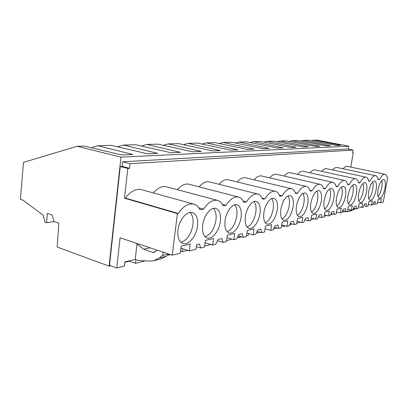 <?xml version="1.0" encoding="UTF-8"?>
<svg xmlns="http://www.w3.org/2000/svg" width="408" height="408" viewBox="0 0 408 408"><rect width="100%" height="100%" fill="white"/><g stroke="black" fill="none" stroke-linecap="round" stroke-linejoin="round"><path stroke-width="0.61" d="M58.808 223.166L57.166 247.049L109.109 266.149L120.977 157.146L77.189 146.258L23.496 162.364L20.4 199.318L23.021 200.18L43.09 215.133L45.033 222.161L46.543 222.681L47.389 213.374L52.214 214.98L54.045 221.549L58.808 223.166M54.091 221.564L46.543 222.681M348.325 149.165L348.82 146.202L316.588 140.036L313.971 140.102L340.629 145.294L336.467 145.477L308.866 140.235L303.353 140.377L330.562 145.738L326.14 145.931L297.937 140.52L292.072 140.673L319.857 146.212L315.144 146.416L286.314 140.821L280.072 140.984L308.448 146.712L303.419 146.931L273.936 141.143L267.281 141.316L296.259 147.247L290.879 147.487L260.722 141.489L253.608 141.673L283.218 147.824L277.445 148.079L246.595 141.856L238.971 142.055L269.219 148.441L263.017 148.711L231.443 142.249L223.252 142.463L254.159 149.104L247.477 149.399L215.159 142.673L206.341 142.902L237.915 149.818L230.688 150.139L197.61 143.126L188.088 143.376L220.34 150.593L212.507 150.94L178.643 143.621L168.32 143.891L201.261 151.434L192.734 151.807L158.075 144.157L146.86 144.447L180.484 152.347L171.166 152.76L135.696 144.738L123.461 145.054L157.758 153.347L147.543 153.801L111.262 145.376L97.859 145.722L132.804 154.448L121.553 154.943L84.466 146.069L77.189 146.258M97.859 145.722L91.275 147.696M123.461 145.054L117.448 146.809M146.86 144.447L141.346 146.018M168.32 143.891L163.256 145.299M188.088 143.376L183.411 144.651M206.341 142.902L202.011 144.06M223.252 142.463L219.239 143.519M238.971 142.055L235.232 143.024M253.608 141.673L250.119 142.565M267.281 141.316L264.017 142.142M280.072 140.984L277.017 141.749M292.072 140.673L289.201 141.382M303.353 140.377L300.65 141.041M313.971 140.102L311.421 140.724M348.82 146.202L120.977 157.146M129.52 261.197L124.848 262.329M110.726 265.756L109.109 266.149M177.414 213.583L172.196 255.204L180.275 253.174L181.167 246.141L190.225 243.994L189.332 250.9L196.08 249.201L196.676 244.662L199.441 243.994L200.777 248.023L204.5 247.085L205.397 240.394L213.578 238.451L212.685 245.029L215.72 244.27L218.107 239.476L221.891 238.563L223.049 242.423L226.43 241.577L227.317 235.192L234.748 233.427L233.866 239.705L236.62 239.017L238.843 234.457L242.286 233.626L243.296 237.339L246.371 236.564L247.253 230.459L254.031 228.852L253.154 234.86L255.668 234.228L257.744 229.888L260.891 229.123L261.768 232.693L264.588 231.989L265.455 226.139L271.662 224.67L270.795 230.428L273.105 229.847L275.048 225.701L277.935 225.002L278.7 228.439L281.285 227.791L282.147 222.181L287.849 220.83L286.997 226.353L289.119 225.823L290.945 221.85L293.602 221.207L294.27 224.528L296.657 223.926L297.503 218.535L302.762 217.291L301.92 222.605L303.878 222.11L305.602 218.306L308.06 217.709L308.642 220.917L310.845 220.361L311.681 215.174L316.547 214.016L315.721 219.137L317.531 218.683L319.158 215.026L321.438 214.475L321.943 217.571L323.988 217.056L324.809 212.058L329.322 210.987L328.511 215.924L330.194 215.501L331.735 211.981L333.851 211.471L334.295 214.47L336.192 213.991L336.998 209.166L341.2 208.167L340.4 212.935L341.97 212.537L343.434 209.151L345.403 208.677L345.79 211.579L347.56 211.135L348.35 206.474L352.272 205.54L351.487 210.151L352.951 209.778L354.343 206.514L356.179 206.066L356.515 208.886L358.173 208.468L358.948 203.959L362.615 203.087L361.84 207.544L363.212 207.203L364.538 204.046L366.262 203.628L366.547 206.361L368.098 205.974L368.863 201.603L372.295 200.792L371.535 205.107L372.82 204.785L374.09 201.736L375.309 201.44L374.804 204.286L377.405 203.633L378.16 199.4L381.383 198.635L380.633 202.822L383.296 202.154L387.6 178.077L387.33 178.123C386.932 175.874 386.182 174.583 385.07 174.252C383.398 173.956 381.597 175.675 379.675 179.418L378.17 179.668C377.731 177.368 376.921 176.042 375.748 175.695C373.952 175.374 372.035 177.159 369.995 181.05L368.705 181.269C368.215 178.913 367.353 177.556 366.103 177.189C364.176 176.843 362.136 178.694 359.973 182.743L358.591 182.978C358.056 180.566 357.127 179.168 355.801 178.786C353.726 178.408 351.543 180.331 349.253 184.554L347.774 184.804C347.177 182.335 346.178 180.902 344.77 180.499C342.531 180.091 340.195 182.09 337.758 186.497L336.166 186.767C335.509 184.238 334.433 182.764 332.933 182.335C330.505 181.891 327.996 183.972 325.395 188.583L323.682 188.873C322.952 186.288 321.79 184.768 320.188 184.319C317.557 183.835 314.849 186.007 312.064 190.837L310.218 191.148C309.412 188.496 308.152 186.935 306.439 186.456C303.572 185.926 300.645 188.195 297.656 193.27L295.652 193.606C294.76 190.893 293.398 189.281 291.562 188.771C288.425 188.19 285.248 190.572 282.02 195.911L279.842 196.279C278.858 193.494 277.379 191.831 275.4 191.291C271.963 190.653 268.5 193.147 265.006 198.783L262.63 199.186C261.538 196.33 259.927 194.616 257.8 194.04C254.006 193.336 250.211 195.962 246.417 201.924L243.816 202.363C242.597 199.436 240.842 197.666 238.542 197.054C234.34 196.268 230.168 199.038 226.022 205.367L223.161 205.851C221.804 202.847 219.881 201.022 217.398 200.364C212.716 199.492 208.1 202.424 203.551 209.166L200.007 209.763C198.487 206.683 196.376 204.796 193.673 204.092C188.419 203.108 183.279 206.224 178.24 213.44L177.414 213.583L124.491 198.201L127.791 168.428L129.56 168.305L130.076 163.705L353.078 150.088L347.642 149.032L122.548 161.798L122.048 166.367L120.268 166.484L109.502 265.307L116.749 267.964L124.43 266.052L124.894 261.926L135.211 259.432L138.108 260.447L149.726 261.089L153.893 260.676L159.151 258.05L162.359 255.53C163.287 254.541 163.353 253.363 162.557 251.986M145.314 260.845L135.456 263.303L128.867 260.967M135.879 259.666L135.456 263.303M172.196 255.204L120.095 237.818L116.749 267.964M127.791 168.428L120.268 166.484M129.56 168.305L122.048 166.367M130.076 163.705L122.548 161.798M336.738 212.017L336.32 213.256M157.167 250.191L154.046 252.404L152.699 252.338L143.672 249.293L137.001 243.974L135.211 259.432M137.001 243.974L137.94 243.775M170.386 254.597L167.581 255.296M181.29 248.294L180.882 248.39M182.723 248.758L182.356 251.619L180.545 251.027M187.553 250.323L182.356 251.619M210.956 244.489L204.638 246.065M231.897 239.119L226.567 240.603M239.19 236.125L238.991 237.507L237.563 237.079M241.633 236.849L238.991 237.507M248.676 233.565L248.446 235.151L246.509 235.63M260.151 232.234L256.147 233.233M277.129 228.001L273.549 228.893M283.902 225.507L283.769 226.348L281.596 225.751M285.447 225.93L283.769 226.348M291.475 223.773L291.368 224.456L289.537 224.91M300.41 222.202L296.784 223.105M314.247 218.754L310.973 219.57M320.096 217.097L318.342 216.862M320.489 217.199L320.061 217.306M326.359 215.373L326.298 215.75L324.115 216.296M330.745 214.236L330.572 214.634M332.877 214.113L330.679 214.659M153.893 260.676L161.15 258.84L166.377 256.239L169.05 254.153M385.07 174.252L347.361 166.382C346.066 166.092 344.658 166.898 343.148 168.8M353.078 150.088L352.624 152.786L353.226 152.745L350.804 167.101M141.413 189.628C135.833 188.527 130.483 191.347 125.358 198.089L124.491 198.201M166.775 186.854L166.474 186.772C162.088 185.854 157.733 187.91 153.398 192.943M238.542 197.054L188.924 184.222C185.105 183.411 181.264 185.232 177.398 189.689M257.8 194.04L209.457 181.897C206.071 181.172 202.638 182.83 199.16 186.869M275.4 191.291L228.307 179.765C225.287 179.117 222.207 180.627 219.055 184.309M291.562 188.771L245.667 177.806C242.964 177.22 240.184 178.607 237.323 181.973M306.439 186.456L261.712 175.996C259.279 175.466 256.765 176.746 254.153 179.831M320.056 184.289L276.578 174.323C274.385 173.844 272.095 175.022 269.708 177.868M332.785 182.305L290.399 172.768C288.41 172.329 286.319 173.425 284.131 176.052M344.617 180.464L303.277 171.324C301.466 170.921 299.554 171.941 297.534 174.374M355.649 178.755L315.308 169.973C313.655 169.606 311.896 170.554 310.034 172.819M365.95 177.159L326.563 168.713C325.054 168.376 323.432 169.259 321.708 171.365M375.595 175.664L337.125 167.53C335.738 167.219 334.244 168.045 332.642 170.014M178.24 213.44L125.358 198.089M197.482 226.154C198.201 218.622 196.442 214.067 192.204 212.492C186.736 210.803 179.036 220.136 177.959 230.117C177.317 237.696 179.097 242.209 183.289 243.658C188.935 245.244 196.391 235.85 197.482 226.154M376.079 189.909C376.844 184.809 376.375 181.825 374.682 180.963C372.193 181.203 370.204 184.686 368.71 191.408C367.96 196.529 368.434 199.497 370.122 200.308C372.621 200.022 374.61 196.554 376.079 189.909M345.515 196.115C346.295 190.561 345.653 187.298 343.587 186.313C340.522 186.543 338.15 190.419 336.488 197.946C335.738 203.521 336.386 206.769 338.431 207.687C341.527 207.402 343.888 203.546 345.515 196.115M347.973 195.616C347.223 201.032 347.805 204.179 349.722 205.061C352.599 204.77 354.822 201.057 356.393 193.907C357.168 188.511 356.592 185.344 354.664 184.406C351.808 184.64 349.58 188.374 347.973 195.616M358.688 193.438C357.938 198.706 358.464 201.761 360.264 202.603C362.942 202.317 365.038 198.732 366.557 191.842C367.327 186.599 366.812 183.529 365.002 182.626C362.34 182.866 360.239 186.471 358.688 193.438M245.381 216.434C244.667 223.207 245.917 227.205 249.13 228.424C253.256 229.633 258.881 221.738 259.973 213.476C260.738 206.739 259.498 202.71 256.255 201.389C252.246 200.109 246.468 207.968 245.381 216.434M263.905 212.675C263.175 219.218 264.292 223.064 267.255 224.221C271.922 223.966 275.257 219.213 277.262 209.967C278.037 203.459 276.93 199.583 273.936 198.334C270.285 197.156 264.981 204.617 263.905 212.675M220.34 221.519C221.085 214.266 219.519 209.901 215.659 208.422C210.752 206.892 203.796 215.674 202.71 225.094C202.036 232.387 203.612 236.711 207.437 238.078C212.497 239.522 219.244 230.683 220.34 221.519M333.851 198.482C334.631 192.76 333.917 189.389 331.704 188.363C328.394 188.583 325.875 192.612 324.141 200.45C323.391 206.198 324.11 209.549 326.308 210.508C329.644 210.227 332.158 206.219 333.851 198.482M378.094 189.501C377.354 194.489 377.777 197.37 379.364 198.155C381.704 197.87 383.591 194.514 385.014 188.098C385.774 183.131 385.351 180.234 383.76 179.403C381.429 179.648 379.542 183.014 378.094 189.501M225.073 220.555C224.38 227.577 225.777 231.734 229.281 233.024C233.835 234.34 239.981 226.001 241.077 217.306C241.832 210.324 240.445 206.137 236.91 204.739C232.484 203.342 226.165 211.64 225.073 220.555M310.84 203.153C310.085 209.08 310.891 212.542 313.247 213.542C316.858 213.267 319.541 209.095 321.3 201.027C322.085 195.131 321.29 191.643 318.913 190.567C315.328 190.776 312.64 194.973 310.84 203.153M296.458 206.071C295.713 212.191 296.606 215.771 299.146 216.821C303.062 216.546 305.939 212.201 307.77 203.776C308.555 197.686 307.668 194.075 305.108 192.948C301.221 193.147 298.335 197.518 296.458 206.071M293.138 206.744C293.918 200.45 292.929 196.712 290.165 195.529C285.931 195.713 282.831 200.277 280.867 209.233C280.128 215.557 281.127 219.269 283.861 220.371C288.135 220.106 291.225 215.562 293.138 206.744M180.912 248.171L189.332 250.9M143.672 249.293L150.113 247.834M203.551 209.166L198.895 207.866M180.79 242.291C187.037 240.378 191.092 234.554 192.953 224.808C193.581 219.137 192.586 215.011 189.965 212.43M353.226 152.745L352.65 152.633M387.6 178.077L387.309 178.016M374.804 204.286L373.187 203.908M377.675 202.133L380.633 202.822M342.261 211.864L348.345 211.477L351.63 210.11M353.277 209.013L354.261 208.335M348.345 211.477L351.155 210.768L355.567 208.656M379.675 179.418L378.043 179.066M378.073 196.483C379.761 194.494 381.001 191.464 381.791 187.389C382.291 184.452 382.291 182.111 381.791 180.356M226.022 205.367L222.411 204.393M200.777 248.023L196.416 246.636M205.091 242.668L212.685 245.029M205.122 236.737C210.62 234.733 214.226 229.24 215.934 220.254C216.571 214.858 215.725 210.916 213.394 208.432M246.417 201.924L243.219 201.088M223.049 242.423L217.484 240.725M226.976 237.645L233.866 239.705M227.113 231.693C231.989 229.627 235.212 224.436 236.788 216.123C237.431 210.987 236.711 207.223 234.646 204.826M265.006 198.783L262.15 198.059M243.296 237.339L238.175 235.829M246.881 233.039L253.154 234.86M247.09 227.093C251.435 224.986 254.337 220.075 255.801 212.354C256.438 207.473 255.836 203.873 254.006 201.552M282.02 195.911L279.449 195.274M261.768 232.693L257.045 231.346M265.057 228.811L270.795 230.428M265.322 222.88C269.214 220.748 271.84 216.092 273.202 208.906C273.829 204.265 273.335 200.823 271.708 198.574M297.656 193.27L295.326 192.709M278.7 228.439L274.329 227.225M281.729 224.915L286.997 226.353M282.03 219.009C285.529 216.867 287.915 212.446 289.19 205.739C289.808 201.328 289.4 198.033 287.961 195.85M312.064 190.837L309.947 190.332M294.27 224.528L290.221 223.431M297.065 221.309L301.92 222.605M297.401 215.439C300.558 213.292 302.736 209.09 303.929 202.817C304.536 198.625 304.205 195.468 302.935 193.351M325.395 188.583L323.457 188.134M308.642 220.917L304.873 219.922M311.233 217.969L315.721 219.137M311.585 212.129C314.446 209.998 316.44 205.989 317.562 200.119C318.153 196.131 317.893 193.106 316.771 191.046M337.758 186.497L335.978 186.089M321.943 217.571L318.429 216.668M324.35 214.863L328.511 215.924M324.717 209.059C327.318 206.938 329.149 203.123 330.205 197.61C330.786 193.82 330.582 190.924 329.593 188.919M349.253 184.554L347.611 184.186M334.295 214.47L331.01 213.639M336.534 211.966L340.4 212.935M336.911 206.198C339.283 204.097 340.971 200.461 341.965 195.279C342.531 191.678 342.378 188.904 341.511 186.951M359.973 182.743L358.459 182.407M345.79 211.579L342.715 210.819M347.876 209.263L351.487 210.151M348.264 203.531C350.436 201.455 351.992 197.977 352.93 193.106C353.481 189.684 353.374 187.022 352.614 185.125M369.995 181.05L368.587 180.744M356.515 208.886L353.629 208.182M358.469 206.734L361.84 207.544M358.861 201.032C360.856 198.982 362.294 195.661 363.181 191.077C363.712 187.823 363.645 185.273 362.982 183.421M366.547 206.361L363.834 205.714M368.383 204.362L371.535 205.107M368.776 198.686C370.607 196.666 371.943 193.499 372.779 189.174C373.295 186.084 373.264 183.641 372.688 181.835M162.359 255.53L168.57 253.995M159.151 258.05L166.377 256.239M152.699 252.338L155.213 251.746M353.078 209.483L355.103 208.972M193.673 204.092L141.408 189.623M182.519 243.413L183.289 243.658M166.474 186.772L217.398 200.364M206.887 237.91L207.437 238.078M228.888 232.907L229.281 233.024M248.86 228.347L249.13 228.424"/></g></svg>
